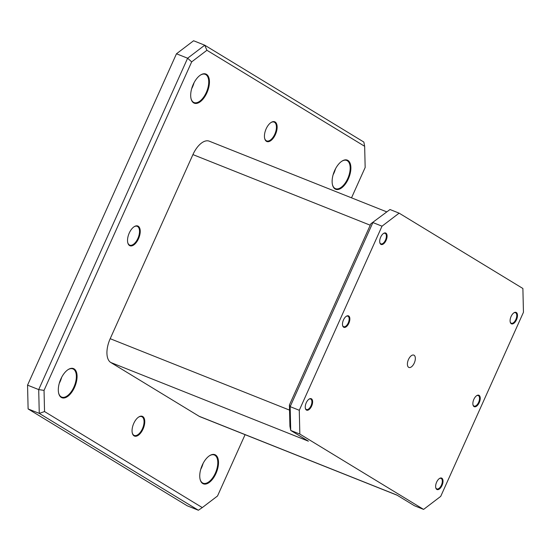 <?xml version="1.0" encoding="UTF-8"?>
<svg xmlns="http://www.w3.org/2000/svg" width="551" height="551" viewBox="0 0 551 551"><rect width="100%" height="100%" fill="white"/><g stroke="black" fill="none" stroke-linecap="round" stroke-linejoin="round"><path stroke-width="0.83" d="M335.098 188.972A15.683 7.934 -68.3 0 1 332.48 184.785A15.683 7.934 -68.3 0 1 341.882 161.188A15.683 7.934 -68.3 0 1 347.922 160.437A15.683 7.934 -68.3 0 1 348.356 178.875A15.683 7.934 -68.3 0 1 335.098 188.972M332.425 184.537A15.18 7.68 111.7 0 0 334.898 188.352A15.18 7.68 111.7 0 0 335.483 188.649A15.18 7.68 111.7 0 0 347.991 177.987A15.18 7.68 111.7 0 0 347.309 160.74A15.18 7.68 111.7 0 0 346.717 160.444A15.18 7.68 111.7 0 0 341.668 161.326M202.72 483.523A15.683 7.934 -68.3 0 1 200.103 479.336A15.683 7.934 -68.3 0 1 209.504 455.732A15.683 7.934 -68.3 0 1 215.544 454.988A15.683 7.934 -68.3 0 1 215.985 473.426A15.683 7.934 -68.3 0 1 202.72 483.523M200.047 479.088A15.18 7.68 111.7 0 0 202.52 482.903A15.18 7.68 111.7 0 0 203.112 483.199A15.18 7.68 111.7 0 0 215.613 472.538A15.18 7.68 111.7 0 0 214.931 455.291A15.18 7.68 111.7 0 0 214.339 454.995A15.18 7.68 111.7 0 0 209.297 455.877M61.278 397.423A15.683 7.934 -68.3 0 1 58.668 393.235A15.683 7.934 -68.3 0 1 68.069 369.631A15.683 7.934 -68.3 0 1 74.103 368.888A15.683 7.934 -68.3 0 1 74.543 387.325A15.683 7.934 -68.3 0 1 61.278 397.423M58.613 392.987A15.18 7.68 111.7 0 0 61.085 396.803A15.18 7.68 111.7 0 0 61.671 397.092A15.18 7.68 111.7 0 0 74.178 386.437A15.18 7.68 111.7 0 0 73.49 369.184A15.18 7.68 111.7 0 0 72.904 368.894A15.18 7.68 111.7 0 0 67.856 369.776M193.656 102.872A15.683 7.934 -68.3 0 1 191.045 98.684A15.683 7.934 -68.3 0 1 200.44 75.081A15.683 7.934 -68.3 0 1 206.48 74.337A15.683 7.934 -68.3 0 1 206.921 92.775A15.683 7.934 -68.3 0 1 193.656 102.872M190.99 98.436A15.18 7.68 111.7 0 0 193.456 102.252A15.18 7.68 111.7 0 0 194.048 102.548A15.18 7.68 111.7 0 0 206.549 91.886A15.18 7.68 111.7 0 0 205.867 74.64A15.18 7.68 111.7 0 0 205.282 74.344A15.18 7.68 111.7 0 0 200.233 75.225M266.443 141.325A10.627 5.379 -68.3 0 1 264.673 138.48A10.627 5.379 -68.3 0 1 271.044 122.494A10.627 5.379 -68.3 0 1 275.128 121.991A10.627 5.379 -68.3 0 1 275.431 134.478A10.627 5.379 -68.3 0 1 266.443 141.325M264.618 138.232A10.118 5.117 111.7 0 0 266.243 140.698A10.118 5.117 111.7 0 0 266.636 140.898A10.118 5.117 111.7 0 0 274.977 133.79A10.118 5.117 111.7 0 0 274.522 122.288A10.118 5.117 111.7 0 0 274.129 122.095A10.118 5.117 111.7 0 0 270.83 122.639M129.54 245.546A10.627 5.379 -68.3 0 1 127.77 242.709A10.627 5.379 -68.3 0 1 134.134 226.723A10.627 5.379 -68.3 0 1 138.225 226.213A10.627 5.379 -68.3 0 1 138.521 238.707A10.627 5.379 -68.3 0 1 129.54 245.546M127.715 242.454A10.118 5.117 111.7 0 0 129.34 244.926A10.118 5.117 111.7 0 0 129.733 245.119A10.118 5.117 111.7 0 0 138.067 238.011A10.118 5.117 111.7 0 0 137.612 226.516A10.118 5.117 111.7 0 0 137.22 226.316A10.118 5.117 111.7 0 0 133.921 226.86M134.072 435.869A10.627 5.379 -68.3 0 1 132.295 433.031A10.627 5.379 -68.3 0 1 138.666 417.045A10.627 5.379 -68.3 0 1 142.757 416.542A10.627 5.379 -68.3 0 1 143.053 429.029A10.627 5.379 -68.3 0 1 134.072 435.869M132.247 432.783A10.118 5.117 111.7 0 0 133.872 435.249A10.118 5.117 111.7 0 0 134.265 435.448A10.118 5.117 111.7 0 0 142.599 428.341A10.118 5.117 111.7 0 0 142.144 416.838A10.118 5.117 111.7 0 0 141.752 416.646A10.118 5.117 111.7 0 0 138.453 417.19M414.077 355.237A6.64 3.361 111.7 0 0 413.822 355.113A6.64 3.361 111.7 0 0 408.353 359.775A6.64 3.361 111.7 0 0 408.649 367.317A6.64 3.361 111.7 0 0 408.904 367.448A6.64 3.361 111.7 0 0 414.38 362.785A6.64 3.361 111.7 0 0 414.077 355.237M439.257 478.633A5.668 2.865 -68.3 0 1 441.02 478.385A5.668 2.865 -68.3 0 1 441.241 478.495A5.668 2.865 -68.3 0 1 441.496 484.935A5.668 2.865 -68.3 0 1 436.826 488.909A5.668 2.865 -68.3 0 1 436.606 488.799A5.668 2.865 -68.3 0 1 435.724 487.518M436.805 489.426A6.171 3.127 -68.3 0 1 435.772 487.773A6.171 3.127 -68.3 0 1 439.471 478.488A6.171 3.127 -68.3 0 1 441.854 478.192A6.171 3.127 -68.3 0 1 442.026 485.452A6.171 3.127 -68.3 0 1 436.805 489.426M476.491 395.797A5.668 2.865 -68.3 0 1 478.247 395.542A5.668 2.865 -68.3 0 1 478.468 395.652A5.668 2.865 -68.3 0 1 478.723 402.092A5.668 2.865 -68.3 0 1 474.053 406.066A5.668 2.865 -68.3 0 1 473.832 405.963A5.668 2.865 -68.3 0 1 472.951 404.675M474.032 406.583A6.171 3.127 -68.3 0 1 473.006 404.93A6.171 3.127 -68.3 0 1 476.705 395.646A6.171 3.127 -68.3 0 1 479.081 395.349A6.171 3.127 -68.3 0 1 479.253 402.609A6.171 3.127 -68.3 0 1 474.032 406.583M513.725 312.954A5.668 2.865 -68.3 0 1 515.481 312.699A5.668 2.865 -68.3 0 1 515.702 312.81A5.668 2.865 -68.3 0 1 515.956 319.249A5.668 2.865 -68.3 0 1 511.287 323.23A5.668 2.865 -68.3 0 1 511.066 323.12A5.668 2.865 -68.3 0 1 510.185 321.832M511.266 323.74A6.171 3.127 -68.3 0 1 510.233 322.094A6.171 3.127 -68.3 0 1 513.938 312.803A6.171 3.127 -68.3 0 1 516.315 312.507A6.171 3.127 -68.3 0 1 516.487 319.766A6.171 3.127 -68.3 0 1 511.266 323.74M383.331 233.576A5.668 2.865 -68.3 0 1 385.094 233.321A5.668 2.865 -68.3 0 1 385.307 233.431A5.668 2.865 -68.3 0 1 385.569 239.871A5.668 2.865 -68.3 0 1 380.899 243.852A5.668 2.865 -68.3 0 1 380.679 243.742A5.668 2.865 -68.3 0 1 379.797 242.461M380.879 244.362A6.171 3.127 -68.3 0 1 379.846 242.715A6.171 3.127 -68.3 0 1 383.544 233.424A6.171 3.127 -68.3 0 1 385.92 233.135A6.171 3.127 -68.3 0 1 386.093 240.388A6.171 3.127 -68.3 0 1 380.879 244.362M346.104 316.419A5.668 2.865 -68.3 0 1 347.86 316.164A5.668 2.865 -68.3 0 1 348.08 316.274A5.668 2.865 -68.3 0 1 348.335 322.714A5.668 2.865 -68.3 0 1 343.666 326.695A5.668 2.865 -68.3 0 1 343.445 326.585A5.668 2.865 -68.3 0 1 342.564 325.304M343.645 327.204A6.171 3.127 -68.3 0 1 342.619 325.558A6.171 3.127 -68.3 0 1 346.317 316.267A6.171 3.127 -68.3 0 1 348.693 315.978A6.171 3.127 -68.3 0 1 348.866 323.23A6.171 3.127 -68.3 0 1 343.645 327.204M308.87 399.261A5.668 2.865 -68.3 0 1 310.626 399.007A5.668 2.865 -68.3 0 1 310.847 399.117A5.668 2.865 -68.3 0 1 311.101 405.557A5.668 2.865 -68.3 0 1 306.439 409.538A5.668 2.865 -68.3 0 1 306.218 409.427A5.668 2.865 -68.3 0 1 305.337 408.146M306.418 410.047A6.171 3.127 -68.3 0 1 305.385 408.401A6.171 3.127 -68.3 0 1 309.083 399.11A6.171 3.127 -68.3 0 1 311.46 398.821A6.171 3.127 -68.3 0 1 311.632 406.073A6.171 3.127 -68.3 0 1 306.418 410.047M289.413 405.013L290.157 406.638L299.276 410.275L382.008 226.179L372.889 222.549L290.157 406.638L290.721 430.434L289.916 426.185L289.413 405.013L370.864 223.775L390.005 209.518L399.124 213.154L522.885 288.49L523.45 312.286L440.717 496.375L423.602 509.406L299.84 434.064L290.721 430.434L308.402 441.193L110.758 362.482A20.235 10.242 -68.3 0 1 110.193 338.693L192.926 154.597A20.235 10.242 -68.3 0 1 209.256 141.173L386.63 211.818M397.181 495.239L199.944 416.687A20.235 10.242 -68.3 0 1 199.159 416.294L396.803 495.012L414.483 505.77L423.602 509.406M199.159 416.294L110.758 362.482M399.124 213.154L382.008 226.179M299.276 410.275L299.84 434.064M351.517 197.837L365.161 167.483L364.659 146.304L206.914 50.272L191.679 61.87L44.039 390.383L44.541 411.556L202.286 507.588L217.521 495.99L245.085 434.663M28.115 408.938L187.237 505.804L198.381 510.247L39.266 413.381L28.115 408.938L27.55 385.149L38.701 389.591L187.622 58.22L176.472 53.784L193.587 40.753L204.738 45.196L363.853 142.062L364.659 146.304M27.55 385.149L176.472 53.784M61.671 377.29A15.18 7.68 -68.3 0 1 59.288 383.276M194.042 82.74A15.18 7.68 -68.3 0 1 191.658 88.725M335.483 168.84A15.18 7.68 -68.3 0 1 333.1 174.825M203.105 463.391A15.18 7.68 -68.3 0 1 200.722 469.376M191.679 61.87L187.622 58.22L204.738 45.196L206.914 50.272M44.541 411.556L39.266 413.381L38.701 389.591L44.039 390.383M390.005 209.518L370.864 223.775M198.381 510.247L202.286 507.588M110.193 338.693L289.537 410.116M192.926 154.597L370.224 225.207"/></g></svg>
